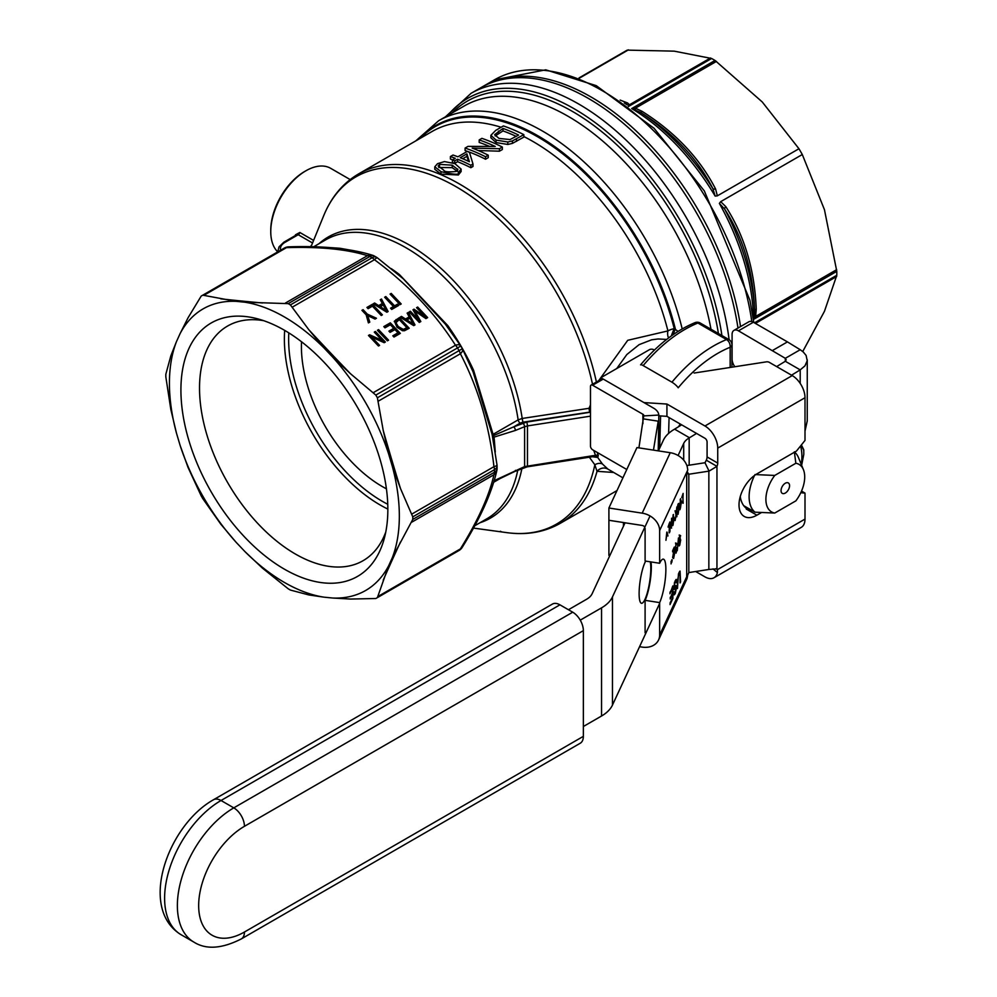 <?xml version="1.0" encoding="UTF-8"?>
<svg xmlns="http://www.w3.org/2000/svg" width="997" height="997" viewBox="0 0 997 997"><rect width="100%" height="100%" fill="white"/><g stroke="black" fill="none" stroke-linecap="round" stroke-linejoin="round"><path stroke-width="1.5" d="M386.412 488.804A114.406 66.051 60 0 1 301.406 346.445A114.406 66.051 60 0 1 301.518 341.759M270.76 231.64L270.76 230.17A47.868 27.642 -60 0 1 304.608 171.534L305.88 170.799A49.676 28.676 120 0 0 270.76 231.64A49.676 28.676 120 0 0 277.739 251.88M350.171 179.572L330.717 168.343A49.676 28.676 120 0 0 305.88 170.799M236.065 542.231L220.823 524.21L202.777 498.612A174.625 100.822 60 0 1 201.207 495.895L188.059 467.468L180.071 445.26A12407.877 7163.732 60 0 1 176.457 433.084L170.811 409.406L165.826 376.841A174.625 100.822 60 0 1 165.826 374.286L170.811 355.904L176.457 341.659A10313.055 6409.501 0.1 0 1 180.071 333.659L188.059 317.769L201.207 296.072A174.625 100.822 60 0 1 201.992 295.623A174.625 100.822 60 0 1 202.777 295.174L236.065 301.331A12407.877 7163.732 60 0 1 244.788 302.203L288.195 303.636A174.625 100.822 60 0 1 290.401 304.908L308.808 329.72L323.975 347.916A10313.055 1664.741 43.5 0 0 332.699 357.138L350.47 373.701L375.819 395.086A174.625 100.822 60 0 1 377.389 397.791L383.222 430.442L388.693 454.109A12407.877 7163.732 60 0 1 392.307 466.284L400.482 488.505L412.77 516.857A174.625 100.822 60 0 1 412.77 519.412L392.307 557.709A10313.055 1679.658 103.4 0 1 388.693 565.698L377.389 597.614A174.625 100.822 60 0 1 376.604 598.075A174.625 100.822 60 0 1 375.819 598.512L350.47 599.06L332.699 598.026A12407.877 7163.732 60 0 1 323.975 597.166L308.808 594.935L290.401 590.062A174.625 100.822 60 0 1 288.195 588.778L262.485 568.178L244.788 551.453A10313.055 9753.888 119.8 0 1 236.065 542.231A162.573 93.868 60 0 1 180.071 445.26M176.457 433.084A162.573 93.868 60 0 1 176.457 341.659M180.071 333.659A162.573 93.868 60 0 1 236.065 301.343M244.788 302.203A162.573 93.868 60 0 1 323.975 347.916M332.699 357.138A162.573 93.868 60 0 1 388.693 454.109M392.307 466.284A162.573 93.868 60 0 1 392.307 557.709M388.693 565.698A162.573 93.868 60 0 1 332.699 598.026M323.975 597.166A162.573 93.868 60 0 1 244.788 551.453M387.845 509.417A146.322 84.483 60 0 1 384.169 538.866A146.322 84.483 60 0 1 270.586 560.127A146.322 84.483 60 0 1 180.918 389.952A146.322 84.483 60 0 1 257.039 318.679A146.322 84.483 60 0 1 387.845 509.417M385.752 532.086A135.48 78.215 60 0 1 363.07 560.7A135.48 78.215 60 0 1 258.659 524.397A135.48 78.215 60 0 1 199.525 388.057A135.48 78.215 60 0 1 227.59 326.031A135.48 78.215 60 0 1 263.707 320.685M387.845 509.068A135.48 78.215 60 0 1 284.382 339.067A135.48 78.215 60 0 1 284.681 330.393M387.746 504.27A132.476 76.482 60 0 1 288.632 339.067A132.476 76.482 60 0 1 288.794 332.873M740.534 326.58A215.265 124.289 -120 0 0 635.887 130.719A215.265 124.289 -120 0 0 483.308 86.265L471.045 93.344A215.265 124.289 -120 0 1 578.684 104.012A215.265 124.289 -120 0 1 729.106 339.69M622.913 477.825L607.871 469.089L602.437 464.004L597.751 457.511L598.287 455.405L597.166 452.401M616.732 368.554L626.814 354.558L639.127 344.638L651.602 339.815L658.057 338.968L666.669 339.416M694.921 322.692A6.019 3.963 67.9 0 1 694.971 322.667A6.019 3.963 67.9 0 1 694.984 322.667A6.019 3.963 67.9 0 1 697.863 323.016A6.019 3.477 -60 0 1 700.243 323.028A6.019 6.019 0 0 0 694.971 322.667C675.654 330.717 657.522 344.788 640.572 364.865A6.019 1.383 40 0 1 643.152 365.575C660.45 345.161 678.683 330.979 697.863 323.016L726.539 339.578A6.019 3.951 68 0 1 730.165 347.255A6.019 3.477 -0 0 0 731.935 344.8A6.019 6.019 0 0 0 728.919 339.591A6.019 3.477 120 0 0 726.539 339.578A123.441 71.273 120 0 0 671.928 382.187A6.019 1.396 39.7 0 1 678.209 387.796A117.422 67.796 -60 0 1 730.165 347.255L730.165 367.457M487.122 500.22L483.894 507.61M480.205 515.362L491.783 487.994M495.272 452.015L494.325 439.827A2.405 1.234 -6.3 0 0 493.39 440.587M494.325 439.827A91.213 77.778 162.2 0 0 493.964 437.147A2.405 1.246 -8.6 0 0 492.954 438.244M590.473 412.21L526.69 422.08L513.717 426.853A3.016 1.421 67.8 0 1 515.449 430.43L493.964 437.147L493.465 435.614L492.481 435.739L492.967 438.381M492.468 435.714L492.992 438.506M590.473 404.882L589.065 408.296L522.191 418.466L518.141 419.874A3.016 1.732 -120 0 0 520.235 423.089L513.717 426.853L493.465 435.614L493.091 434.331A2.405 1.147 -9.6 0 0 492.381 435.24M313.719 246.758L325.645 239.866A161.078 92.995 60 0 1 439.889 273.203A161.078 92.995 60 0 1 518.141 419.874L493.091 434.331L473.575 370.273L472.79 370.834M472.79 370.946L492.418 435.44M473.575 370.273A161.078 92.995 -120 0 0 447.74 325.545L446.843 325.944M447.74 325.545L399.423 274.536A2.405 1.147 -52.6 0 1 398.638 274.786M377.439 257.887A9.035 1.658 126.7 0 0 377.414 257.862L403.311 278.848L446.07 324.922M316.996 247.767L327.34 247.468L338.968 248.465L351.592 250.509L361.263 253.263M354.758 250.883L339.89 248.265L325.446 247.268M515.449 430.43L524.609 426.691L524.609 466.596L493.964 480.766M515.449 470.335A3.016 1.421 67.8 0 1 514.851 471.431A3.016 1.421 67.8 0 1 514.838 471.431L493.889 481.551M288.756 246.845A9.035 5.558 88.3 0 0 288.656 246.845A9.035 5.558 88.3 0 0 286.463 247.642C319.987 246.571 346.981 249.25 367.469 255.668A9.035 7.764 -73 0 1 372.542 255.257A9.035 7.764 -73 0 1 372.554 255.257A9.035 7.764 -73 0 1 373.825 255.793M374.361 256.042A9.035 5.259 119.6 0 0 369.85 256.491A174.625 100.822 60 0 1 372.068 257.762A9.035 5.172 -59.6 0 1 376.592 257.313L374.361 256.042A9.035 9.035 0 0 0 372.554 255.257C350.782 248.502 322.816 245.698 288.656 246.845A9.035 5.558 88.3 0 0 288.644 246.845A9.035 9.035 0 0 0 284.519 247.979L283.647 248.465A174.625 100.822 60 0 1 284.432 248.029A9.035 7.378 -119.1 0 1 284.519 247.979M295.935 235.217A2.405 1.009 10.9 0 0 295.436 234.831A49.676 28.676 120 0 0 295.299 235.591M280.643 250.21A15.653 9.035 180 0 1 285.017 242.333A2.405 1.396 -120 0 0 283.809 242.221L296.682 234.781L298.215 234.719A2.405 1.396 120 0 0 299.823 232.475L295.436 234.831M678.047 331.403L674.221 328.636A9.035 3.253 -14.2 0 0 667.928 330.917L627.736 340.301L598.661 380.717M589.065 456.813L594.835 464.764L597.029 471.319L613.591 472.453M472.977 164.007L472.977 166.474L470.846 167.708A201.718 116.462 -120 0 0 457.598 161.701L454.719 163.371A201.718 116.462 -120 0 0 452.414 162.474L452.414 159.981A204.721 118.194 60 0 1 454.719 160.878L457.598 159.221A204.721 118.194 60 0 1 470.846 165.24L472.977 164.007L469.475 152.367A204.721 118.194 -120 0 0 467.169 151.457L457.91 156.803A204.721 118.194 -120 0 0 453.024 155.034L450.407 156.541A204.721 118.194 60 0 1 455.293 158.311L452.414 159.981M452.663 159.832A201.718 116.462 -120 0 0 450.407 159.059L450.407 156.541M488.243 155.196L488.243 157.663L485.539 159.221A201.718 116.462 -120 0 0 465.101 150.572L465.101 148.067A204.721 118.194 60 0 1 485.539 156.766L488.243 155.196A204.721 118.194 -120 0 0 472.204 148.079L499.447 148.727L502.338 147.058A204.721 118.194 -120 0 0 481.9 138.359L479.196 139.929A204.721 118.194 60 0 1 495.235 146.459L467.992 146.385L465.101 148.067M489.278 146.272A201.718 116.462 -120 0 0 479.196 142.434L479.196 139.929M502.338 147.058L502.338 149.525L499.447 151.195L478.273 150.522M523.836 134.645L523.836 137.112L512.408 143.394L507.809 144.465L496.095 142.571L490.898 137.81L490.898 135.305L496.095 140.091L507.809 141.998L512.408 140.926L523.836 134.645A204.721 118.194 -120 0 0 503.398 125.946L495.708 130.395L490.898 135.305M461.125 171.484L458.383 174.986L440.998 174.139L434.792 169.303L434.792 166.798L440.998 171.658C454.246 174.762 460.041 175.048 458.383 172.518L461.125 169.104L454.906 163.62L444.488 161.589L437.521 163.67L434.792 166.798M380.592 300.346L387.31 311.999M373.95 304.185L378.162 306.69L381.839 304.571L382.337 303.487L380.268 299.748L381.49 299.038L381.004 300.109M386.462 310.765L383.072 304.82L379.595 307.624L383.309 310.03L383.783 308.933L386.462 310.765L386.038 311.725M380.081 306.54L383.783 308.933M381.49 299.038L388.12 311.525L386.873 312.248L373.289 303.773L374.61 303.013L378.661 305.605L378.162 306.69M374.61 303.013L374.124 304.085M378.661 305.605L382.337 303.487M384.281 327.128L389.852 323.913L399.361 333.945M389.403 331.652L393.753 328.337L390.363 324.748L384.979 327.851L383.795 326.605L390.338 322.829L389.852 323.913M393.304 336.313L397.99 332.799L394.937 329.583L390.089 332.375L388.905 331.129L393.753 328.337M390.338 322.829L400.333 333.384L393.989 337.036L392.818 335.79L397.99 332.799M408.371 312.422L414.989 324.922L413.73 325.645L400.146 317.171L401.479 316.398L400.993 317.482L405.031 320.087L408.708 317.968L409.194 316.884L407.137 313.133L408.371 312.422L407.885 313.507L414.179 325.383M413.331 324.162L409.941 318.205L406.95 319.937L413.331 324.162L412.895 325.122M401.479 316.398L405.517 319.003L409.194 316.884M405.517 319.003L405.031 320.087M406.95 319.937L406.464 321.009L410.153 323.414L410.652 322.33M377.9 330.805L387.596 340.737M378.573 329.621L388.568 340.176L387.409 340.837L377.414 330.294L378.573 329.621L378.087 330.705M414.864 311.027L420.834 321.545L419.276 322.442L409.281 311.899L410.403 311.251L418.765 320.074L412.97 309.768L414.017 309.17L425.058 316.672L416.559 307.699L417.681 307.051L427.663 317.594L425.918 318.604L414.864 311.027L414.378 312.111L419.999 322.019M417.681 307.051L417.182 308.135L426.691 318.168M425.058 316.672L424.597 317.707M414.017 309.17L413.531 310.241L414.814 311.126M418.765 320.074L418.279 321.159L409.917 312.335L410.403 311.251M374.76 332.624L384.406 342.582M368.952 335.977L381.639 341.473L382.125 340.401L374.274 332.113L375.383 331.465L374.897 332.549M375.383 331.465L385.378 342.008L384.194 342.694L371.731 337.086L371.233 338.17L378.586 345.934M371.731 337.086L379.57 345.373L378.461 346.009L368.466 335.466L369.65 334.78L369.164 335.852M369.65 334.78L382.125 340.401M399.224 317.707L409.219 328.25L404.483 330.742L402.476 330.73L397.018 327.228L394.438 321.134L399.224 317.707L398.738 318.778L408.247 328.811M403.311 329.396L406.876 327.677L399.249 319.613L395.921 322.692L398.227 326.555L403.311 329.396L402.825 330.481L406.876 327.677M396.881 321.782L395.423 323.763L397.741 327.639L402.825 330.481M394.264 321.682L398.738 318.778M396.046 321.931L395.423 323.763L396.046 321.931M390.55 294.601L400.233 304.534M391.223 293.417L401.205 303.973L400.046 304.633L390.051 294.09L391.223 293.417L390.724 294.501M372.404 304.284L382.399 314.828L381.24 315.501L372.429 306.191L368.117 308.684L366.933 307.437L372.404 304.284L371.918 305.356L381.427 315.388M367.419 307.961L371.918 305.356M385.116 297.742L394.114 306.939L396.993 305.269L397.691 306.004M391.023 308.721L393.441 306.528L384.63 297.231L385.789 296.558L385.303 297.642M385.789 296.558L394.6 305.855L397.479 304.197L398.663 305.443L391.709 309.444L390.537 308.198L393.441 306.528M397.479 304.197L396.993 305.269M394.6 305.855L394.114 306.939M367.32 314.13L376.455 318.255L375.034 319.077L367.731 315.638L369.775 322.118L368.416 322.903L366.161 314.803L361.923 310.329L363.082 309.656L367.32 314.13L366.834 315.214L375.196 318.99M363.082 309.656L362.596 310.74L366.834 315.214M367.731 315.638L367.232 316.722L369.077 322.517M501.553 531.924L500.457 531.264M466.908 153.85L469.413 161.738A204.721 118.194 -120 0 0 460.215 157.7L466.908 153.85L466.908 156.33L462.733 158.735M468.515 161.315L466.908 156.33M457.598 159.221L457.598 161.701M470.846 165.24L470.846 167.708M454.719 160.878L454.719 163.371M485.539 156.766L485.539 159.221M499.447 148.727L499.447 151.195M494.649 134.657L502.999 128.426A204.721 118.194 60 0 1 518.602 135.069L510.053 139.555L499.048 138.433L494.649 134.707M502.999 128.426L502.999 130.931L495.173 135.966M516.272 136.415A201.718 116.462 -120 0 0 502.999 130.931M507.809 141.998L507.809 144.465M457.76 170.001L457.76 169.091L456.339 171.459C448.438 172.269 444.213 171.82 443.69 170.101L438.157 166.013L439.577 164.38L452.214 165.178L457.822 169.527M457.76 171.559L452.214 167.658L438.767 167.471M593.751 450.432L595.508 455.43A3.016 2.106 157.1 0 1 598.287 455.405M597.34 457.1A3.016 2.58 -78.3 0 1 597.751 457.511L595.508 455.43L592.741 455.729L524.609 466.596A3.016 1.421 67.8 0 1 524.023 467.68M590.473 408.309L589.065 408.296A3.016 0.623 81.4 0 0 589.813 412.097L590.473 412.01M594.399 456.501L597.564 457.436L592.43 456.738A3.016 0.636 -98.8 0 0 592.741 455.729M592.43 456.738L527.151 466.845A3.016 0.636 81.2 0 1 527.139 466.845A3.016 0.636 81.2 0 0 527.463 465.823L527.463 425.918L590.473 416.16M522.877 423.114A3.016 1.421 67.8 0 1 524.609 426.691L527.463 425.918A3.016 0.636 81.2 0 0 526.69 422.08M318.953 243.742A162.287 93.693 -120 0 1 436.624 264.541A162.287 93.693 -120 0 1 522.191 418.466L522.939 422.192L589.813 412.097M458.271 550.917L459.131 550.419A9.035 7.378 -120.9 0 1 459.056 550.469A174.625 100.822 60 0 1 458.271 550.917L376.604 598.075M497.017 469.163A9.035 7.764 -167 0 1 496.842 470.534A9.035 7.764 -167 0 1 493.951 474.734C489.24 495.721 478.062 520.446 460.39 548.898A9.035 5.558 31.7 0 0 462.184 547.403L462.184 547.403A9.035 5.558 31.7 0 0 462.234 547.316M459.131 550.419A9.035 9.035 0 0 0 462.184 547.403C480.255 518.39 491.808 492.767 496.842 470.547A9.035 7.764 -167 0 1 496.842 470.547A9.035 9.035 0 0 0 497.079 468.565L497.079 466.01A9.035 5.172 179.6 0 1 494.437 469.699A174.625 100.822 60 0 1 494.437 472.254A9.035 5.259 0.4 0 0 497.079 468.578M377.202 257.799A9.035 5.172 -59.6 0 0 376.592 257.313A9.035 9.035 0 0 1 377.414 257.862A9.035 1.658 126.7 0 0 374.461 259.706C407.972 284.481 434.966 312.983 455.455 345.211A9.035 3.863 -32.8 0 1 460.602 345.722A9.035 3.863 -32.8 0 1 460.776 346.071L457.486 347.928A174.625 100.822 60 0 1 459.056 350.645L462.309 348.726A9.035 3.863 152.8 0 1 462.521 349.037A9.035 3.863 152.8 0 1 462.521 349.05A9.035 3.863 152.8 0 1 460.39 353.761C478.074 387.683 489.265 425.32 493.951 466.671A9.035 1.658 -6.7 0 0 497.017 465.026A9.035 1.658 -6.7 0 0 497.005 464.988M462.521 349.05A9.035 9.035 0 0 0 462.334 348.701L460.813 346.059A9.035 9.035 0 0 0 460.602 345.722A9.035 3.863 -32.8 0 1 460.614 345.735L443.827 321.994M607.871 469.089A9.035 8.25 -54.8 0 0 597.029 471.319A201.718 116.462 -120 0 1 560.239 523.338C544.499 532.236 526.69 535.339 506.775 532.635A200.509 115.764 60 0 0 594.835 464.764A9.035 6.431 -42.1 0 1 602.437 464.004M673.075 334.693A9.035 1.147 112.3 0 1 675.393 329.085A205.095 118.406 60 0 0 558.096 149.052A205.095 118.406 60 0 0 418.59 139.281M420.211 138.334A204.36 117.995 -120 0 1 558.731 150.809A204.36 117.995 -120 0 1 674.221 328.636A9.035 1.109 -68.1 0 0 671.392 335.877M668.563 337.958A9.035 6.144 104 0 1 667.928 330.917A201.718 116.462 60 0 0 523.836 136.552M743.762 505.703L754.978 512.184L774.756 513.044L795.855 500.868A27.442 15.84 120 0 0 803.432 469.699A27.442 15.84 120 0 0 795.855 463.256L774.756 475.432L754.978 474.572M794.347 451.84L795.855 463.256M794.646 452.102A36.129 20.862 -60 0 1 798.522 457.71L803.432 469.699M774.756 475.432A27.442 15.84 120 0 0 774.756 513.044M789.562 485.701A6.019 3.477 120 0 0 786.82 482.685A6.019 3.477 120 0 0 781.05 490.611A6.019 3.477 120 0 0 781.324 492.206A6.019 3.477 120 0 0 786.072 492.543A6.019 3.477 120 0 0 789.562 485.701M754.978 512.184A36.129 20.862 -60 0 1 754.555 475.432M737.979 328.063A215.265 124.289 -120 0 0 633.332 132.202A215.265 124.289 -120 0 0 480.753 87.748L494.375 79.872A215.265 124.289 60 0 1 543.764 70.288A215.265 124.289 60 0 1 742.64 280.232A215.265 124.289 60 0 1 751.8 321.545M754.43 322.841L836.795 275.284A174.625 100.822 -120 0 0 836.795 271.346L824.457 209.719L802.298 154.523A174.625 100.822 -120 0 0 798.958 148.74L717.342 195.848L715.584 188.969A4.823 2.281 152.4 0 1 712.892 188.67A173.204 99.999 -120 0 0 640.722 112.487C673.336 133.05 697.389 158.448 712.892 188.67L715.148 196.097A174.625 100.822 60 0 0 631.687 108.573L640.722 112.487L641.993 111.29L635.401 108.187L631.687 108.573L715.036 60.456A174.625 100.822 -120 0 0 711.621 58.487L674.259 51.159L627.238 50.124A174.625 100.822 -120 0 0 626.016 50.81L579.02 77.94L627.238 50.124M715.036 60.456L762.244 101.956L798.958 148.74M802.685 351.642L824.457 311.313L836.795 275.284M756.075 323.788L755.29 323.327M754.38 315.762L753.445 319.464L755.639 316.448L756.249 309.182L754.579 309.681L754.38 315.762A4.823 0.76 -163.8 0 0 755.639 316.448L836.67 269.664M756.249 309.182C754.692 269.988 744.522 235.803 725.766 206.603L720.694 201.656L802.298 154.523M720.669 201.656L719.373 203.425L724.682 209.096C743.101 237.61 753.059 271.134 754.579 309.681A173.204 99.999 -120 0 0 724.682 209.096A4.823 2.281 -32.4 0 1 725.766 206.603M715.148 196.097L717.342 195.848M635.363 109.62A4.823 0.76 103.8 0 1 635.401 108.187L716.432 61.403M624.284 102.965L627.051 104.81A4.823 4.561 178.6 0 0 629.468 104.76L627.599 102.978A4.823 4.312 -65.5 0 1 624.284 102.978M628.272 106.604L629.468 104.76L710.5 57.976M836.67 276.505L755.639 323.29A4.823 4.561 -58.6 0 0 755.489 323.452M568.452 609.74L586.647 599.234A21.074 12.163 -0 0 0 592.106 593.788L625.044 522.802M658.419 450.881L663.354 440.263A42.148 24.339 180 0 1 674.259 429.358L681.649 424.834M734.826 366.734A9.035 5.209 60 0 1 732.085 359.094L732.085 334.518A9.035 5.209 60 0 1 733.954 330.381A9.035 5.209 60 0 1 738.478 330.83L753.371 322.23A9.035 5.209 -120 0 0 748.859 321.782L733.954 330.381M776.638 366.597L785.312 361.275L786.184 359.805L785.312 358.322L738.478 330.83M772.538 350.495L787.431 341.896L753.371 322.23M650.044 515.947L612.457 596.929A42.148 24.339 180 0 1 601.552 607.846L580.242 620.146M583.357 726.514L601.552 716.008A42.148 24.339 -0 0 0 612.457 705.091L659.64 603.434M678.097 455.504L683.705 443.416A21.074 12.163 -0 0 1 689.164 437.957L696.554 433.433M650.268 561.822A22.582 4.773 -81.2 0 1 648.661 587.27A22.582 4.773 -81.2 0 1 641.507 603.285A22.582 4.773 -81.2 0 1 639.114 593.564A22.582 4.773 -81.2 0 1 645.695 561.112M791.531 375.196L800.205 369.875L785.312 361.275L785.312 358.322L800.205 349.723L803.146 351.841L806.112 355.443L807.209 360.727L804.953 365.874L800.205 369.875L800.205 383.434M805.003 431.14L807.258 420.921L807.258 359.805M674.608 429.159L689.5 437.758M800.205 349.723L787.431 341.896M609.84 555.566L608.905 555.416L608.905 520.272L623.449 522.515L623.449 526.254M638.915 447.865L643.775 415.425A3.016 1.732 -0 0 0 642.903 414.266L592.604 385.228A3.016 1.732 -120 0 0 591.096 385.079A3.016 1.732 -120 0 0 590.473 386.462L590.473 446.083A3.016 1.732 -120 0 0 592.604 449.772L626.777 469.5M673.187 514.726L673.399 515.785M673.025 524.098L673.773 518.365L673.025 516.147L672.277 521.718L673.025 524.098L672.265 525.431M672.065 524.36L672.688 524.459M673.025 515.038L674.059 517.742L673.025 525.207L671.978 522.353L673.511 514.502M672.439 525.12L672.539 525.743M675.492 543.016L676.452 543.726M675.717 552.512L674.595 552.438M675.692 548.475L675.281 549.559M675.318 549.833L676.078 543.103L677.063 543.739L676.676 544.723L676.066 544.113L675.43 547.54L676.041 548.138L676.302 547.428L676.078 552.139L677.025 548.537L676.091 553.111L675.181 552.525L675.119 549.534M675.218 551.64L676.078 552.139M675.056 547.49L676.041 548.138M676.676 544.723L675.717 544.05M674.645 547.179L673.037 556.987L673.623 557.423L674.62 553.422L673.611 558.445L672.639 557.809L674.159 548.549L672.639 551.84L672.639 550.68L674.284 547.116M673.997 547.752L673.885 548.5M672.676 556.937L673.623 557.423M677.25 550.743L678.459 537.969L677.25 550.743M672.202 559.828L671.766 562.37L671.816 559.766M678.496 573.798L677.462 588.529L677.462 581.313L679.019 572.49L680.066 571.119L680.577 581.812L680.054 582.946L680.054 575.743L679.057 573.886L679.717 573.063L678.521 573.699M679.73 571.281L679.991 573.811M671.492 561.348L671.068 563.903L671.106 561.286M675.929 579.569L676.128 581.612M675.916 587.52L674.034 589.539M675.38 587.445L673.71 589.364M673.66 591.757L674.62 592.068M675.069 592.442L673.947 594.636M675.48 585.513L676.028 587.607M673.548 586.535L674.009 587.295L673.548 586.535M675.692 582.659L674.52 582.298L674.122 586.635L674.583 587.383L676.24 585.575M676.066 585.613L676.627 587.108L675.231 593.564L674.196 594.897L673.735 593.053L674.234 591.844L675.206 592.156L675.966 587.532M674.234 591.844L675.206 592.156M673.835 589.377L675.081 580.964L676.253 579.419L676.19 581.463M673.685 586.56L674.583 587.383M676.278 582.747L675.106 582.385L676.278 582.747L676.776 581.55M683.132 503.261L682.845 495.21L681.761 497.528L683.132 493.428L682.845 503.211M672.364 588.504L669.934 593.738L672.888 585.887L672.888 598.374L670.021 604.556L672.364 598.038L672.364 594.224L670.171 598.948L672.364 592.741L672.364 588.504L669.934 592.392M672.364 594.224L670.171 597.602M672.314 598.163L670.021 603.21M672.314 587.146L672.314 588.492M672.314 592.866L672.314 594.212M680.465 508.059L681.213 502.326L680.465 500.108L679.717 505.678L680.465 508.059L679.717 509.392M679.879 509.081L680.465 498.998L681.512 501.703L679.979 509.704M679.505 508.32L680.128 508.42M680.639 498.687L680.104 500.058M679.181 535.065L679.991 535.788M678.695 544.636L678.87 545.671M679.194 538.542L680.116 539.763M678.645 543.353L679.667 544.399L680.303 540.673L679.68 539.9L679.667 544.399M679.78 538.629L680.702 539.863L679.717 545.284L678.645 542.842L679.767 535.152L680.639 535.713L680.266 536.61L679.755 536.162L679.032 541.533L680.303 538.019M679.131 545.197L679.119 545.97M680.303 540.673L679.356 539.851M680.266 536.61L679.406 536.112M671.604 528.074L670.171 523.462L669.897 531.775L669.897 521.942L671.33 526.566L671.604 518.241L671.155 528.011M671.031 526.516L671.031 527.401M669.897 522.54L670.096 523.45M677.885 504.694L677.225 508.969M677.786 513.455L677.412 514.377M678.284 503.734L678.471 504.781M677.499 509.018L678.11 504.071L679.131 507.024L678.11 514.253L677.25 513.243L677.536 512.321L678.11 513.119L678.845 507.672L677.761 505.08M677.536 512.321L678.11 513.119M678.11 504.071L678.621 503.448M669.423 532.797L669.137 524.746L668.052 527.064L669.423 522.964L669.137 532.747M675.069 510.788L675.256 511.586M676.215 513.281L676.863 506.925L676.863 516.758L676.577 512.508L675.106 520.559L676.016 514.589L675.056 510.813L675.667 513.193M667.105 532.124L667.94 535.987L666.943 533.52L665.946 540.287L666.819 532.086M643.962 402.589L666.931 404.047L704.954 425.993A18.058 10.431 60 0 1 717.728 448.114L717.728 463.082A6.019 3.477 -60 0 1 716.955 466.347L709.066 471.107A18.058 10.431 180 0 1 708.855 471.145L688.827 474.236A3.016 1.732 -0 0 0 688.765 474.248L687.07 471.519L687.793 469.936L687.257 466.833A18.058 14.245 -155.1 0 0 670.246 452.713L636.958 447.566L608.905 508.009L642.193 513.156A18.058 14.245 24.9 0 1 659.64 530.603L659.64 563.268A24.09 5.085 -81.2 0 1 663.317 559.13A24.09 5.085 -81.2 0 1 665.56 576.278A24.09 5.085 -81.2 0 1 659.64 602.599L659.64 635.052A18.058 14.245 24.9 0 1 658.581 639.949A18.058 14.245 24.9 0 1 642.193 647.103L639.563 646.692M659.64 635.052L686.696 576.752A3.016 1.732 180 0 1 687.332 576.067L688.765 572.577A3.016 1.732 180 0 1 688.827 572.565L708.855 569.474A18.058 10.431 -0 0 0 709.066 569.437L716.955 568.863A6.019 3.477 -60 0 1 717.441 569.648L717.404 572.565A18.058 10.431 60 0 1 713.977 577.762A18.058 10.431 60 0 1 704.954 576.864L695.682 571.505M687.07 471.519L659.64 530.603M687.307 471.631A3.016 1.732 -0 0 0 686.696 472.304L686.696 576.752M687.207 471.207L688.08 474.011M687.456 575.119L687.631 574.297M651.041 561.934A24.09 5.085 -81.2 0 1 645.096 600.344L645.096 632.796M645.096 528.36L645.096 561.012L659.64 563.268M653.459 450.121L658.219 421.183L643.676 418.927M643.775 415.911L658.818 415.051A18.058 10.431 180 0 0 653.546 408.122L603.247 379.084A3.016 1.732 -120 0 0 601.739 378.935L591.096 385.079M658.581 639.949L686.634 579.506A18.058 14.245 -155.1 0 0 687.157 578.173L687.818 574.322M658.219 450.856L658.818 415.051L658.83 450.008M659.64 602.599L645.096 600.344M608.905 508.009L608.905 520.297L642.193 525.444A3.016 2.38 -155.1 0 1 644.81 527.239M713.977 577.762L801.264 527.363A18.058 10.431 -120 0 0 805.003 519.088L805.003 493.091L801.526 491.085M658.83 415.824L666.931 416.335L704.954 438.281A3.016 1.732 -120 0 1 707.085 441.97L707.085 456.938A6.019 3.477 -60 0 1 706.312 460.203L716.955 466.347L716.955 568.863M761.309 512.645L756.897 515.187A25.286 14.606 -60 0 1 744.248 516.446A25.286 14.606 -60 0 1 740.372 496.182A25.286 14.606 -60 0 1 756.897 473.899L796.491 451.03L805.003 440.437L805.003 397.728A18.058 10.431 -120 0 0 792.241 375.595L769.223 362.31A3.016 1.732 -0 0 0 766.319 361.861L694.124 373.04M654.381 350.084L653.671 349.685A3.016 1.732 -0 0 0 649.421 349.685L602.574 376.716A3.016 1.732 -0 0 0 601.702 377.95A3.016 1.732 -0 0 0 602.088 378.81M666.931 404.047L666.931 416.335M747.9 508.096L746.878 508.694M805.003 493.091L800.79 492.717M715.784 568.689L717.441 569.648L805.003 519.088M686.858 465.549L704.954 462.745A3.016 1.732 -0 0 0 704.991 462.745L706.312 460.203M583.357 630.64L583.357 736.347A15.055 8.686 -120 0 1 580.242 743.239L241.324 938.912C221.92 948.77 206.105 949.842 193.904 942.115A79.785 46.061 120 0 1 181.666 878.183A79.785 46.061 120 0 1 233.797 807.869A15.055 8.686 60 0 1 244.439 826.314L583.357 630.64A15.055 8.686 -120 0 0 572.714 612.195L233.797 807.869L221.022 800.504L559.94 604.83A15.055 8.686 -120 0 0 552.413 604.082L213.495 799.756C167.808 825.329 137.922 908.554 181.13 934.737A79.785 46.061 -60 0 1 168.904 870.805A79.785 46.061 -60 0 1 221.022 800.504A15.055 8.686 -120 0 0 213.495 799.756M559.94 604.83L572.714 612.195M801.239 445.123L803.781 450.357A1.209 1.097 -22.7 0 0 803.732 449.734L803.806 454.333L801.638 465.312L803.806 454.333M803.781 450.357L803.781 454.333M801.289 464.465A50.585 29.2 120 0 0 800.554 445.971M752.573 510.788A37.026 21.386 -60 0 1 743.463 505.305A37.026 21.386 -60 0 1 740.26 496.581M204.547 294.938L286.463 247.642A9.035 5.209 60 0 0 284.432 248.029L202.777 295.174M262.485 302.976A2242.876 700.791 163.4 0 1 220.823 298.851M288.195 303.636L369.85 256.491A9.035 5.209 60 0 0 367.469 255.668L285.553 302.963M680.216 423.999A78.277 45.189 120 0 0 678.621 426.691M668.613 433.408L669.074 417.569M660.612 415.936L659.653 448.239M671.928 382.187L643.152 365.575M399.423 274.536A161.078 92.995 -120 0 0 391.223 268.617M493.665 482.261L504.981 475.731M517.742 470.248A161.078 92.995 60 0 1 486.71 518.851L474.796 525.743M285.017 242.333L298.215 234.719L312.547 242.981M313.594 240.427L299.823 232.475M283.809 242.221L278.998 246.895L278.026 250.696A18.058 10.431 0 0 0 278.101 251.668M682.197 328.923A207.737 119.939 -120 0 0 438.618 120.762L415.774 140.901M596.405 382.013A201.718 116.462 -120 0 0 358.521 173.952L432.087 131.479A201.718 116.462 60 0 1 501.13 127.255M480.018 522.727A162.287 93.693 -120 0 0 521.88 468.565M311.027 246.695L323.738 215.601A200.509 115.764 60 0 1 462.334 190.477A200.509 115.764 60 0 1 592.517 384.256M310.665 246.683A2.405 1.894 24.9 0 1 310.777 246.296L310.777 246.296A2.405 1.894 24.9 0 1 311.5 245.561M438.618 120.762L464.203 105.994A207.737 119.939 60 0 1 568.066 116.275A207.737 119.939 60 0 1 710.986 329.234M415.986 312.983L415.5 314.067M405.031 328.736L404.545 329.82M398.227 326.555L397.741 327.639M396.058 319.538L395.56 320.61M368.516 318.043L368.03 319.115M375.819 395.086L457.486 347.928A9.035 5.209 60 0 0 455.455 345.211L373.539 392.506M292.532 307.001L374.461 259.706A9.035 5.209 60 0 0 372.068 257.762L290.401 304.908M350.47 373.701A2242.876 1691.884 -155.7 0 1 308.808 329.72M498.45 131.056L498.45 133.548M512.408 140.926L512.408 143.394M496.095 140.091L496.095 142.571M516.483 138.895L516.483 141.35M452.214 165.178L452.214 167.658M439.577 164.38L439.577 166.885M440.998 171.658L440.998 174.139M458.383 172.518L458.383 174.986M520.235 423.089L522.939 422.192M496.967 465.238A9.035 5.172 179.6 0 1 497.079 466.01A9.035 9.035 0 0 0 497.017 465.026L491.72 431.95M377.389 397.791L459.056 350.645A9.035 5.209 60 0 1 460.39 353.761L378.474 401.068M412.023 513.966L493.951 466.671A9.035 5.209 60 0 1 494.437 469.699L412.77 516.857M412.77 519.412L494.437 472.254A9.035 5.209 60 0 1 493.951 474.734L412.023 522.029M378.474 596.194L460.39 548.898A9.035 5.209 60 0 1 459.056 550.469L377.389 597.614M400.482 488.505A2242.876 1691.897 -84.3 0 1 383.222 430.442M383.222 580.142A2242.876 700.816 -43.4 0 1 400.482 542.007M447.653 115.552A212.623 122.756 60 0 1 574.172 108.773A212.623 122.756 60 0 1 721.915 335.54M718.413 333.521A210.379 121.46 -120 0 0 572.59 111.514A210.379 121.46 -120 0 0 452.09 112.985M836.795 271.346L753.445 319.464A174.625 100.822 60 0 0 719.373 203.425M715.584 188.969C699.67 158.112 675.143 132.227 641.993 111.29M711.621 58.487L628.733 106.343M627.599 102.978L620.184 100.111M579.481 78.115L628.446 49.85M601.552 716.008L601.552 607.846M612.457 596.929L612.457 705.091M683.705 460.165L683.705 443.416M689.164 437.957L689.164 465.188M676.203 548.686L675.094 548.487M688.827 474.236L688.827 572.565M642.903 423.675L642.903 414.266M592.604 385.228L603.247 379.084M642.193 513.156L670.246 452.713M708.855 569.474L708.855 471.145M712.992 568.863L717.404 572.565M717.728 463.082L707.085 456.938M704.954 425.993L792.241 375.595M756.897 515.187L746.255 509.043M805.003 397.728L717.728 448.114M704.991 462.745L709.066 471.107M241.324 938.912A15.055 8.686 -120 0 0 244.439 932.021A64.73 37.375 -60 0 1 198.665 905.588A64.73 37.375 -60 0 1 244.439 826.314M583.357 736.347L244.439 932.021M283.647 248.465L201.992 295.623M731.935 367.183L731.935 344.8M728.919 339.591L700.243 323.028M487.022 500.469L483.956 507.461M492.393 435.34L491.77 432.025M445.883 324.673L443.939 322.093M335.603 248.091L340.289 248.614M496.581 479.981L495.509 480.591M473.5 528.098L506.775 532.635M616.993 490.574L560.239 523.338M323.738 215.601C331.353 197.02 342.943 183.124 358.521 173.952M310.815 246.222L311.799 244.826M461.125 169.116L461.125 171.571M514.851 471.431L527.151 466.845M462.521 349.037L474.647 375.283M445.472 116.799L471.045 93.344M278.026 251.718L278.026 250.696M753.819 322.48L749.931 300.259L704.331 190.925L654.069 128.289L596.256 85.655L545.758 69.827L494.375 79.872M601.702 377.95L601.702 378.96M181.13 934.737L193.904 942.115M801.401 444.924L803.732 449.734"/></g></svg>
